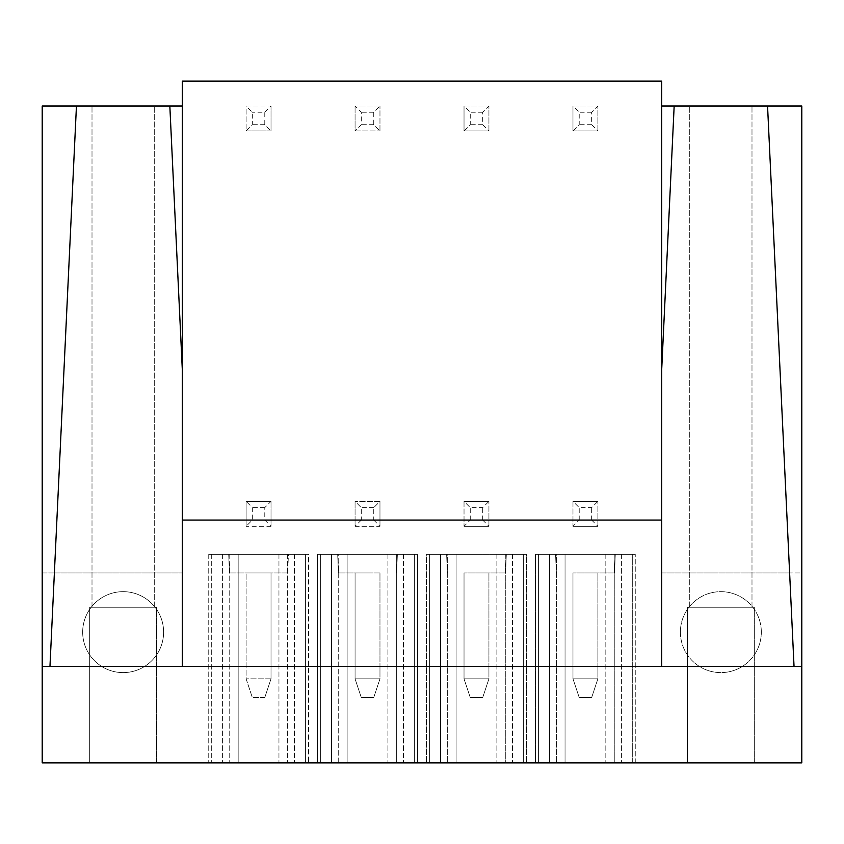 <?xml version="1.0" encoding="UTF-8"?>
<svg xmlns="http://www.w3.org/2000/svg" width="844" height="844" viewBox="0 0 844 844"><rect width="100%" height="100%" fill="white"/><g stroke="black" fill="none" stroke-linecap="round" stroke-linejoin="round"><path stroke-width="0.63" stroke-dasharray="4.22 3.17" d="M271.019 678.829L264.784 697.513L271.019 678.829L264.784 697.513L271.019 678.829L271.019 572.981L271.019 678.829L271.019 572.981L271.019 678.829L246.11 678.829L246.11 572.981L246.11 678.829L252.335 697.513L246.11 678.829L246.11 572.981L246.11 678.829L252.335 697.513L246.11 678.829L271.019 678.829M264.784 112.241L271.019 106.017L246.11 106.017L252.335 112.241L252.335 124.701L246.11 130.925L246.11 106.017L271.019 106.017L271.019 130.925L264.784 124.701L264.784 112.241L252.335 112.241M271.019 501.389L271.019 526.287L264.784 520.062L264.784 507.613L271.019 501.389L246.11 501.389L252.335 507.613L252.335 520.062L246.11 526.287L246.11 501.389L271.019 501.389L271.019 526.287L246.11 526.287L246.11 501.389M271.019 572.981L246.11 572.981L271.019 572.981M264.784 697.513L252.335 697.513L264.784 697.513M287.667 572.981L229.452 572.981L287.667 572.981L229.452 572.981L287.667 572.981L288.405 554.308L228.724 554.308L288.405 554.308L228.724 554.308L288.405 554.308L287.667 572.981M308.524 554.308L208.753 554.308L238.166 554.308L238.166 762.881L208.753 762.881L308.524 762.881L208.753 762.881L308.524 762.881L211.707 762.881L238.166 762.881L238.166 554.308L238.166 762.881L238.166 554.308L211.707 554.308L305.412 554.308L305.412 762.881L305.412 554.308L305.412 762.881L305.412 554.308L278.953 554.308L308.524 554.308L208.753 554.308L308.524 554.308L308.524 762.881L308.524 554.308M264.784 520.062L252.335 520.062M264.784 507.613L252.335 507.613M271.019 106.017L271.019 130.925L246.11 130.925L246.11 106.017M264.784 124.701L252.335 124.701M229.747 554.308L229.747 762.881L229.747 554.308M287.382 554.308L287.382 762.881L287.382 554.308M278.953 554.308L278.953 762.881L278.953 554.308M294.514 554.308L294.514 762.881L294.514 554.308M208.753 554.308L208.753 762.881L208.753 554.308M271.019 130.925L246.11 130.925M271.019 526.287L246.11 526.287M361.295 697.513L355.071 678.829L361.295 697.513L355.071 678.829L361.295 697.513L373.744 697.513L361.295 697.513L373.744 697.513L379.969 678.829L355.071 678.829L355.071 572.981L355.071 678.829L355.071 572.981L355.071 678.829L379.969 678.829L379.969 572.981L355.071 572.981L379.969 572.981L379.969 678.829L373.744 697.513L361.295 697.513M320.667 554.308L338.708 554.308L338.708 762.881L320.667 762.881L347.127 762.881L317.555 762.881L417.485 762.881L317.555 762.881L417.485 762.881L338.708 762.881L338.708 554.308L414.372 554.308L414.372 762.881L414.372 554.308L414.372 762.881L414.372 554.308L387.913 554.308L417.485 554.308L317.555 554.308L347.127 554.308L347.127 762.881L347.127 554.308L347.127 762.881L347.127 554.308L320.667 554.308L320.667 762.881L320.667 554.308L320.667 762.881L320.667 554.308L396.332 554.308L396.332 762.881L396.332 554.308L414.372 554.308L387.913 554.308L417.485 554.308L417.485 762.881L417.485 554.308L317.555 554.308L317.555 762.881L317.555 554.308L331.565 554.308L331.565 762.881L331.565 554.308L347.127 554.308L320.667 554.308M379.969 130.925L379.969 106.017L379.969 130.925L373.744 124.701L373.744 112.241L379.969 106.017L355.071 106.017L361.295 112.241L361.295 124.701L355.071 130.925L355.071 106.017L355.071 130.925L379.969 130.925L355.071 130.925M361.295 520.062L355.071 526.287L355.071 501.389L361.295 507.613L361.295 520.062L373.744 520.062L373.744 507.613L379.969 501.389L355.071 501.389L379.969 501.389L379.969 526.287L355.071 526.287L355.071 501.389M367.52 572.981L338.412 572.981L367.52 572.981M367.52 554.308L397.366 554.308L367.52 554.308M379.969 678.829L355.071 678.829L379.969 678.829L379.969 572.981L355.071 572.981L379.969 572.981L379.969 678.829L373.744 697.513L379.969 678.829M373.744 507.613L361.295 507.613M373.744 520.062L379.969 526.287L355.071 526.287M379.969 106.017L355.071 106.017M373.744 112.241L361.295 112.241M373.744 124.701L361.295 124.701M801.8 666.38L42.2 666.38M661.707 520.062L182.293 520.062M674.177 106.017L661.707 106.017L661.707 369.767L674.166 106.017L801.8 106.017L801.8 572.981L661.707 572.981L661.707 81.119L182.293 81.119L182.293 572.981L182.293 106.017L182.293 369.767L169.823 106.017L182.293 106.017M674.166 106.017L661.707 369.482L661.707 572.981L789.625 572.981L767.555 106.017L789.615 572.981L801.8 572.981L801.8 762.881L42.2 762.881L42.2 572.981L182.293 572.981L54.375 572.981L76.456 106.017L54.385 572.981L42.2 572.981L42.2 106.017L169.834 106.017L182.293 369.482L182.293 666.38M572.981 526.287L597.89 526.287L591.665 520.062L579.216 520.062L572.981 526.287L597.89 526.287L597.89 501.389L572.981 501.389L597.89 501.389L591.665 507.613L579.216 507.613L572.981 501.389L572.981 526.287L572.981 501.389M572.981 130.925L597.89 130.925L591.665 124.701L591.665 112.241L597.89 106.017L597.89 130.925L572.981 130.925L572.981 106.017L579.216 112.241L579.216 124.701L572.981 130.925L572.981 106.017L597.89 106.017L572.981 106.017M464.031 526.287L488.929 526.287L482.705 520.062L470.256 520.062L464.031 526.287L488.929 526.287L488.929 501.389L464.031 501.389L488.929 501.389L482.705 507.613L470.256 507.613L464.031 501.389L464.031 526.287L464.031 501.389M464.031 130.925L488.929 130.925L482.705 124.701L482.705 112.241L488.929 106.017L488.929 130.925L464.031 130.925L464.031 106.017L470.256 112.241L470.256 124.701L464.031 130.925L464.031 106.017L488.929 106.017L464.031 106.017M761.33 632.135A40.47 40.47 0 0 0 700.625 597.088A40.47 40.47 0 0 0 700.625 667.182A40.47 40.47 0 0 0 761.33 632.135A40.47 40.47 0 0 1 700.625 667.182A40.47 40.47 0 0 1 700.625 597.088A40.47 40.47 0 0 1 761.33 632.135M163.609 632.135A40.47 40.47 0 0 0 102.905 597.088A40.47 40.47 0 0 0 102.905 667.182A40.47 40.47 0 0 0 163.609 632.135A40.47 40.47 0 0 0 102.905 597.088A40.47 40.47 0 0 0 102.905 667.182A40.47 40.47 0 0 0 163.609 632.135M632.293 762.881L535.476 762.881L635.247 762.881L535.476 762.881L635.247 762.881L605.834 762.881L632.293 762.881L632.293 554.308L632.293 762.881M523.333 762.881L426.515 762.881L526.445 762.881L426.515 762.881L526.445 762.881L496.873 762.881L523.333 762.881L523.333 554.308L523.333 762.881M754.325 762.881L687.396 762.881L754.325 762.881L687.396 762.881L754.325 762.881L754.325 607.226L687.396 607.226L754.325 607.226L687.396 607.226L754.325 607.226L754.325 762.881M156.604 762.881L89.675 762.881L156.604 762.881L89.675 762.881L156.604 762.881L156.604 607.226L89.675 607.226L156.604 607.226L89.675 607.226L156.604 607.226L156.604 762.881M379.969 526.287L379.969 501.389M387.913 554.308L387.913 762.881L387.913 554.308M403.474 554.308L403.474 762.881L403.474 554.308M470.256 697.513L464.031 678.829L470.256 697.513L464.031 678.829L470.256 697.513L482.705 697.513L470.256 697.513L482.705 697.513L488.929 678.829L464.031 678.829L464.031 572.981L464.031 678.829L464.031 572.981L464.031 678.829L488.929 678.829L488.929 572.981L464.031 572.981L488.929 572.981L488.929 678.829L482.705 697.513L470.256 697.513M429.628 554.308L447.668 554.308L447.668 762.881L447.668 554.308L526.445 554.308L426.515 554.308L456.087 554.308L456.087 762.881L456.087 554.308L456.087 762.881L456.087 554.308L429.628 554.308L429.628 762.881L429.628 554.308L429.628 762.881L429.628 554.308L505.292 554.308L505.292 762.881L505.292 554.308L523.333 554.308L496.873 554.308L526.445 554.308L526.445 762.881L526.445 554.308L426.515 554.308L426.515 762.881L426.515 554.308L440.526 554.308L440.526 762.881L440.526 554.308L456.087 554.308L429.628 554.308M470.256 520.062L470.256 507.613M476.48 572.981L505.588 572.981L476.48 572.981M476.48 554.308L446.634 554.308L476.48 554.308M488.929 678.829L464.031 678.829L488.929 678.829L488.929 572.981L464.031 572.981L488.929 572.981L488.929 678.829L482.705 697.513L488.929 678.829M482.705 520.062L482.705 507.613M482.705 112.241L470.256 112.241M482.705 124.701L470.256 124.701M488.929 130.925L488.929 106.017M488.929 526.287L488.929 501.389M496.873 554.308L496.873 762.881L496.873 554.308M512.435 554.308L512.435 762.881L512.435 554.308M579.216 697.513L572.981 678.829L579.216 697.513L572.981 678.829L579.216 697.513L591.665 697.513L579.216 697.513L591.665 697.513L597.89 678.829L572.981 678.829L572.981 572.981L572.981 678.829L572.981 572.981L572.981 678.829L597.89 678.829L597.89 572.981L572.981 572.981L597.89 572.981L597.89 678.829L591.665 697.513L579.216 697.513M538.588 554.308L556.618 554.308L556.618 762.881L556.618 554.308L635.247 554.308L535.476 554.308L565.047 554.308L565.047 762.881L565.047 554.308L565.047 762.881L565.047 554.308L538.588 554.308L538.588 762.881L538.588 554.308L538.588 762.881L538.588 554.308L614.253 554.308L614.253 762.881L614.253 554.308L632.293 554.308L605.834 554.308L635.247 554.308L535.476 554.308L535.476 762.881L535.476 554.308L549.486 554.308L549.486 762.881L549.486 554.308L565.047 554.308L538.588 554.308M579.216 520.062L579.216 507.613M585.441 572.981L614.548 572.981L585.441 572.981M585.441 554.308L555.595 554.308L585.441 554.308M635.247 762.881L635.247 554.308L635.247 762.881M597.89 678.829L572.981 678.829L597.89 678.829L597.89 572.981L572.981 572.981L597.89 572.981L597.89 678.829L591.665 697.513L597.89 678.829M591.665 520.062L591.665 507.613M591.665 112.241L579.216 112.241M591.665 124.701L579.216 124.701M720.86 106.017L689.727 106.017L720.86 106.017M661.707 666.38L661.707 106.017M621.395 554.308L621.395 762.881L621.395 554.308M605.834 554.308L605.834 762.881L605.834 554.308M597.89 526.287L597.89 501.389M597.89 130.925L597.89 106.017M123.14 106.017L92.007 106.017L123.14 106.017M211.707 554.308L211.707 762.881L211.707 554.308M222.605 554.308L222.605 762.881L222.605 554.308M229.452 572.981L228.724 554.308L229.452 572.981M396.627 572.981L397.366 554.308L396.627 572.981M338.412 572.981L337.684 554.308L338.412 572.981M505.588 572.981L506.316 554.308L505.588 572.981M447.373 572.981L446.634 554.308L447.373 572.981M614.548 572.981L615.276 554.308L614.548 572.981M556.333 572.981L555.595 554.308L556.333 572.981M751.993 607.226L751.993 106.017L751.993 607.226M689.727 607.226L689.727 106.017L689.727 607.226M687.396 762.881L687.396 607.226L687.396 762.881M154.273 607.226L154.273 106.017L154.273 607.226M92.007 607.226L92.007 106.017L92.007 607.226M89.675 762.881L89.675 607.226L89.675 762.881"/><path stroke-width="1.27" d="M801.8 666.38L42.2 666.38L42.2 762.881L801.8 762.881L801.8 106.017L674.166 106.017L661.707 369.482M661.707 520.062L182.293 520.062L182.293 81.119L661.707 81.119L661.707 666.38M182.293 520.062L182.293 666.38M674.166 106.017L661.707 106.017M794.035 666.38L767.555 106.017M182.293 369.482L169.834 106.017L182.293 106.017M42.2 666.38L42.2 106.017L76.445 106.017L49.965 666.38M169.834 106.017L76.445 106.017"/></g></svg>
